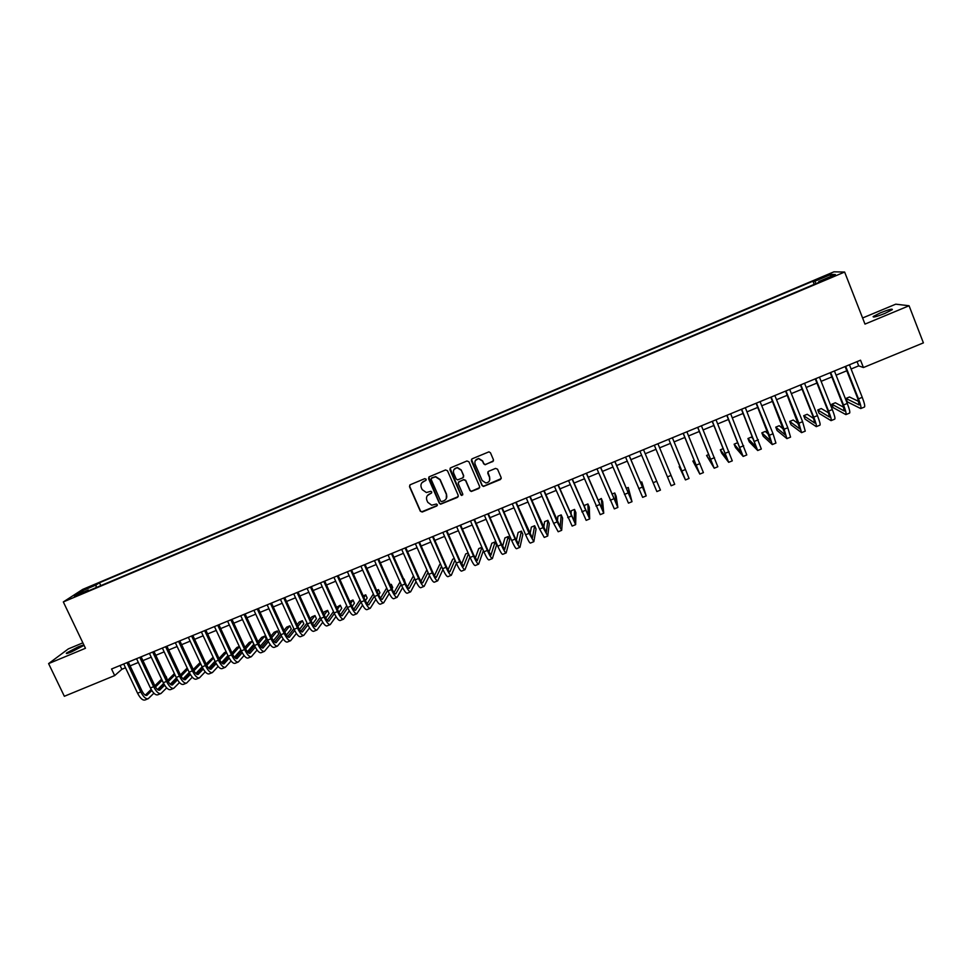 <?xml version="1.0" encoding="UTF-8"?>
<svg xmlns="http://www.w3.org/2000/svg" width="972" height="972" viewBox="0 0 972 972"><rect width="100%" height="100%" fill="white"/><g stroke="black" fill="none" stroke-linecap="round" stroke-linejoin="round"><path stroke-width="1.46" d="M426.161 479.208L424.776 478.649L410.269 484.724L409.504 486.668L420.305 511.211L422.261 512.013L436.756 505.987L437.303 504.638L436.428 504.006L431.714 505.197L427.765 502.317L426.866 500.264C425.967 497.506 426.781 495.441 429.32 494.08L431.191 493.29L431.738 491.941L430.815 491.297L426.368 492.525L422.188 489.609L421.289 487.567C420.39 484.797 421.204 482.732 423.743 481.347L425.627 480.569L426.161 479.208M880.571 312.765L873.184 316.52C872.674 317.723 876.574 316.69 884.885 313.434L892.296 309.667C892.758 308.476 888.845 309.509 880.571 312.765M78.27 646.83L66.558 652.965C65.671 653.949 67.372 653.573 71.649 651.835L83.361 645.7C84.248 644.728 82.547 645.104 78.27 646.83M822.871 276.813L828.351 275.064L822.871 276.813M492.67 461.712L493.46 459.744L490.447 452.758L488.94 451.846L472.125 458.808L471.347 460.764L482.063 485.538L483.424 486.462L500.361 479.56L501.163 477.604L497.53 469.197L495.55 468.407L488.564 471.323L487.774 473.267L489.572 477.434C490.313 480.618 489.074 482.452 485.83 482.963L482.173 480.52L475.114 464.203C474.348 461.178 475.49 459.331 478.54 458.65L482.513 461.105L483.692 463.826L485.15 464.75L493.497 460.837M82.863 642.844L68.319 648.907L48.6 663.609L85.463 648.275L63.326 601.935L844.632 272.038L864.983 324.101L909.075 305.755L923.4 342.873L863.428 367.538L860.536 360.199L111.549 669.003L114.684 675.576L121.852 669.283L125.51 667.776M48.6 663.609L64.346 696.28L114.684 675.576M447.497 470.752L445.528 469.95L429.332 476.742L428.567 478.686L439.344 503.302L440.583 504.201L457.472 497.385L458.249 495.441L447.497 470.752M450.68 467.799L466.949 460.983L468.929 461.785L479.658 486.547L478.868 488.491L471.262 491.492L469.938 490.581L465.588 480.569L463.62 479.767L459.003 481.699L458.225 483.643L462.757 494.055L461.749 495.489L460.837 494.857L449.902 469.743L450.68 467.799M86.86 588.643L95.195 584.731L86.86 588.643M63.326 601.935L82.656 589.409L833.927 271.832L844.632 272.038M814.22 284.371L812.957 281.175L99.46 582.75L96.021 585.01L96.204 587.574M812.957 281.175L814.767 281.285L831.048 274.408L835.337 274.529L818.764 281.528L820.66 281.649L84.746 592.41L88.355 590.04L74.285 595.982L82.146 590.879L96.021 585.01M909.075 305.755L895.747 304.175L862.589 317.99M851.095 368.995L858.701 365.861L863.428 367.538M130.102 665.881L138.352 662.479M142.933 660.596L151.243 657.181M155.787 655.298L164.171 651.86M168.691 649.989L177.135 646.514M181.63 644.667L190.135 641.168M194.607 639.321L203.172 635.797M207.631 633.963L216.246 630.415M220.68 628.58L229.356 625.008M233.766 623.198L242.514 619.589M246.9 617.791L255.709 614.158M260.071 612.36L268.94 608.715M273.278 606.929L282.208 603.248M286.521 601.474L295.524 597.768M299.813 595.994L308.865 592.264M313.142 590.514L322.254 586.76M326.507 585.01L335.692 581.232M339.908 579.494L349.155 575.679M353.358 573.954L362.665 570.114M366.833 568.401L376.225 564.538M380.368 562.837L389.808 558.936M393.927 557.248L403.441 553.323M407.535 551.646L417.122 547.698M421.18 546.021L430.827 542.048M434.873 540.383L444.581 536.386M448.602 534.734L458.383 530.7M462.368 529.06L472.222 525.002M476.183 523.373L486.109 519.291M490.034 517.675L500.021 513.556M503.933 511.952L513.994 507.809M517.869 506.205L528.003 502.038M531.854 500.446L542.048 496.255M545.875 494.675L556.142 490.447M559.945 488.88L570.285 484.627M574.051 483.072L584.464 478.783M588.206 477.252L598.679 472.927M602.397 471.408L612.955 467.058M616.637 465.539L627.256 461.165M630.913 459.659L641.617 455.248M645.238 453.754L656.015 449.319M659.624 447.837L670.425 443.39M674.082 441.883L684.871 437.449M688.577 435.918L699.366 431.471M703.121 429.928L713.898 425.493M717.713 423.913L728.478 419.479M732.341 417.887L743.106 413.465M747.031 411.849L757.783 407.414M761.756 405.786L772.497 401.363M776.531 399.699L787.271 395.276M791.342 393.599L802.082 389.177M806.213 387.476L816.942 383.065M821.121 381.34L831.838 376.917M836.09 375.18L846.794 370.769M120.054 665.492L121.852 669.283M857.049 361.645L858.701 365.861M100.821 585.618L99.46 582.75M89.011 590.612L88.355 590.04M818.764 281.528L818.946 282.378M816.067 283.593L814.767 281.285M83.604 592.045L82.146 590.879M831.048 274.408L830.367 276.631M426.125 480.095L421.872 482.768M427.328 495.647L431.726 492.78M409.783 485.052L409.686 486.425L420.475 510.956L421.666 511.843L437.303 505.44M428.798 477.118L439.49 503.046L440.741 503.946L458.262 496.595M431.677 478.03L431.143 479.39L440.595 501.005L441.482 501.637L443.961 500.738C446.5 499.365 447.327 497.3 446.427 494.541L439.976 479.755L435.505 476.827L431.325 478.273M446.27 498.648L446.427 494.541M431.847 477.799L435.663 476.596L440.122 479.512L446.573 494.298M458.359 482.209L463.741 479.536L465.71 480.338L470.059 490.338L471.384 491.249L479.694 487.628M450.085 468.249L460.959 494.602L462.781 494.809M461.068 470.156L457.205 467.714C454.094 468.322 452.928 470.169 453.693 473.243L456.196 478.977L457.581 479.889L462.781 477.847L463.559 475.903L461.19 469.938L457.338 467.483L454.033 469.452M463.559 477.094L463.559 475.903M461.19 469.938L463.693 475.673M475.32 460.619L478.649 458.444L482.622 460.886L483.801 463.608L485.247 464.531L492.768 461.493M489.633 480.435L489.572 477.434M487.835 471.967L489.669 477.203M471.469 459.343L482.173 485.307L483.521 486.219L501.224 478.601M148.036 698.771L145.047 699.986C142.726 700.593 140.235 698.346 137.587 693.23L123.711 663.998M153.88 693.206L148.23 698.698C145.922 699.293 143.443 697.033 140.794 691.918L126.919 662.673M128.304 662.102L141.924 690.825C143.686 694.239 145.338 695.745 146.881 695.345L151.826 690.557M155.471 686.961L162.166 680.339M145.326 695.15L151.158 689.403M154.84 685.782L161.595 679.136M166.127 676.427L167.33 679.768M163.648 683.438L157.549 689.537M160.805 693.571L157.792 694.798C155.52 695.381 153.066 693.121 150.429 687.994L136.566 658.688M166.662 687.884L160.988 693.498C158.728 694.081 156.273 691.809 153.637 686.669L139.786 657.364M141.134 656.805L154.742 685.588C156.504 689.014 158.132 690.533 159.639 690.144L164.645 685.211M168.241 681.591L174.972 674.823M158.072 689.913L163.952 684.033M167.609 680.376L174.389 673.584M176.442 677.934L170.27 684.215M173.599 688.358L170.586 689.598C168.363 690.156 165.933 687.872 163.296 682.733L149.445 653.378M179.468 682.551L173.781 688.285C171.57 688.844 169.152 686.56 166.528 681.421L152.677 652.054M154.001 651.507L167.597 680.339C169.347 683.766 170.963 685.296 172.433 684.932L177.487 679.853M181.059 676.196L187.803 669.283M170.865 684.665L176.795 678.626M180.415 674.933L187.207 668.007M189.261 672.405L183.028 678.869M186.442 683.134L183.404 684.373C181.229 684.92 178.836 682.611 176.211 677.46L162.373 648.045M192.322 677.192L186.612 683.061C184.461 683.595 182.068 681.299 179.443 676.135L165.617 646.72M166.905 646.186L180.476 675.078C182.226 678.517 183.817 680.06 185.263 679.695L190.366 674.471M193.902 670.777L200.669 663.706M200.111 662.527L193.246 669.465M183.696 679.404L189.662 673.195M212.224 672.636L209.162 673.875C207.097 674.386 204.752 672.041 202.14 666.865L195.822 673.487M199.321 677.897L196.271 679.136C194.145 679.659 191.776 677.338 189.151 672.174L175.337 642.711M205.201 671.81L199.491 677.824C197.377 678.334 195.02 676.014 192.395 670.85L178.593 641.362M179.844 640.852L193.404 669.805C195.153 673.244 196.721 674.799 198.13 674.447L203.282 669.064M206.781 665.334L213.561 658.105M213.135 657.206L206.125 663.973M196.563 674.118L202.565 667.74M215.019 661.227L208.652 668.092M218.117 666.415L212.394 672.563C210.341 673.061 208.008 670.716 205.396 665.541L202.14 666.865L188.349 637.34M205.396 665.541L191.606 636.004M192.833 635.494L206.368 664.508C208.105 667.958 209.66 669.514 211.033 669.186L216.234 663.633M219.696 659.867L226.488 652.467M226.209 651.86L224.459 652.577L219.028 658.457M209.454 668.821L215.517 662.26M227.934 655.59L221.519 662.661M225.176 667.363L222.102 668.615C220.085 669.088 217.764 666.743 215.164 661.555L201.386 631.97M231.081 660.984L225.346 667.29C223.329 667.764 221.033 665.407 218.433 660.219L204.655 630.621M205.845 630.123L219.368 659.198C221.106 662.661 222.637 664.228 223.985 663.912L229.222 658.178M232.648 654.363L239.44 646.793M239.306 646.502L236.84 647.51L231.968 652.905M222.394 663.499L228.481 656.756M240.886 649.916L234.434 657.206M238.164 662.066L235.078 663.329C233.11 663.791 230.826 661.422 228.226 656.222L214.46 626.576M244.069 655.529L238.322 662.005C236.366 662.454 234.094 660.085 231.506 654.885L217.74 625.227M218.894 624.741L232.405 653.877C234.143 657.339 235.649 658.919 236.961 658.627L242.247 652.698M245.637 648.834L252.356 641.168L249.245 642.443L244.932 647.328M235.37 658.166L241.493 651.228M252.356 641.168L253.801 644.29L247.374 651.726M251.189 656.768L248.079 658.032C246.171 658.469 243.923 656.076 241.335 650.863L227.582 621.169M257.094 650.061L251.347 656.708C249.44 657.133 247.192 654.739 244.616 649.527L230.862 619.808M231.992 619.346L245.491 648.531C247.204 652.005 248.71 653.597 249.974 653.318L255.308 647.194M258.649 643.282L264.821 636.077L261.699 637.353L257.932 641.727M248.382 652.807L254.543 645.663M264.821 636.077L266.255 639.199L260.35 646.21M264.25 651.447L261.14 652.722C259.269 653.135 257.045 650.73 254.47 645.505L240.74 615.738M270.155 644.545L264.396 651.386C262.549 651.799 260.338 649.393 257.762 644.157L244.033 614.389M245.126 613.94L258.601 643.172C260.326 646.659 261.796 648.263 263.035 647.996L268.394 641.654M271.71 637.693L277.312 630.962L274.177 632.25L270.969 636.077M261.432 647.437L267.616 640.062M277.312 630.962L278.745 634.109L273.363 640.657M277.36 646.113L274.226 647.388C272.415 647.777 270.216 645.359 267.652 640.123L253.935 610.307M283.253 639.017L277.494 646.052C275.708 646.441 273.521 644.011 270.945 638.774L257.24 608.946M258.297 608.508L271.759 637.802C273.472 641.289 274.93 642.917 276.121 642.662L281.528 636.101M284.796 632.067L289.826 625.847L286.691 627.122L284.031 630.403M274.529 642.042L280.726 634.437M289.826 625.847L291.272 628.993L286.4 635.081M290.494 640.767L287.348 642.042C285.586 642.419 283.423 639.977 280.859 634.728L267.166 604.851M296.387 633.452L290.64 640.706C288.891 641.07 286.74 638.628 284.176 633.38L270.483 603.478M271.504 603.053L284.954 632.42C286.655 635.919 288.089 637.547 289.255 637.304L294.686 630.5M297.906 626.405L302.389 620.707L299.255 621.995L297.116 624.68M287.651 636.636L293.872 628.775M302.389 620.707L303.823 623.854L299.485 629.455M303.677 635.396L300.506 636.684C298.805 637.037 296.679 634.57 294.115 629.309L280.434 599.372M309.546 627.863L303.811 635.336C302.122 635.688 299.996 633.222 297.444 627.961L283.763 597.999M284.76 597.598L298.185 627.013C299.886 630.524 301.296 632.164 302.426 631.934L307.881 624.887M311.052 620.719L314.989 615.555L311.842 616.843L310.238 618.921M300.81 631.205L307.043 623.076M314.989 615.555L316.422 618.714L312.607 623.805M316.896 630.014L313.713 631.302C312.061 631.63 309.959 629.163 307.419 623.89L293.751 593.88M322.753 622.238L317.018 629.965C315.39 630.281 313.288 627.803 310.748 622.53L297.092 592.507M298.04 592.118L311.453 621.594C313.154 625.105 314.551 626.758 315.633 626.551L321.112 619.225M324.235 614.984L327.625 610.392L324.454 611.68L323.384 613.125M314.005 625.749L320.25 617.342M327.625 610.392L329.046 613.551L325.754 618.107M330.152 624.619L326.957 625.919C325.365 626.223 323.287 623.72 320.748 618.435L307.103 588.376M335.984 616.576L330.273 624.559C328.694 624.862 326.628 622.359 324.089 617.074L310.445 587.003M311.368 586.626L324.757 616.151C326.458 619.674 327.831 621.339 328.888 621.144L334.38 613.526M337.442 609.213L340.285 605.216L336.567 607.281M327.248 620.27L333.481 611.57M340.285 605.216L341.719 608.375L338.936 612.36M343.444 619.2L340.236 620.5C338.693 620.792 336.652 618.277 334.125 612.98L320.493 582.86M349.252 610.866L343.566 619.152C342.035 619.431 340.006 616.916 337.466 611.607L323.846 581.475M324.745 581.11L338.11 610.708C339.799 614.231 341.16 615.908 342.168 615.738L347.672 607.804M350.673 603.405L352.994 600.016L349.762 601.376M340.516 614.778L346.749 605.75M352.994 600.016L354.416 603.187L352.143 606.564M356.773 613.769L353.553 615.082C352.071 615.337 350.066 612.81 347.539 607.5L333.931 577.319M362.556 605.131L356.894 613.721C355.424 613.976 353.419 611.449 350.892 606.127L337.296 575.934M338.147 575.582L351.5 605.24C353.188 608.776 354.513 610.465 355.497 610.295L361.001 602.02L347.405 571.767M363.941 597.537L365.727 594.815L363.176 595.848M353.832 609.262L360.041 599.894M365.727 594.815L367.149 597.987L365.387 600.72M375.885 599.335L370.259 608.278C368.85 608.508 366.881 605.957 364.354 600.635L350.771 570.37M351.597 570.042L364.925 599.748C366.614 603.296 367.914 604.997 368.862 604.851L374.354 596.213M377.221 591.62L378.497 589.591L376.65 590.344M367.185 603.709L373.357 593.977M378.497 589.591L379.93 592.774L378.667 594.828M370.15 608.326L366.918 609.638C365.484 609.881 363.504 607.33 360.989 602.008L364.354 600.635M383.563 602.859L380.319 604.183C378.934 604.402 376.99 601.838 374.487 596.504L360.916 566.19M389.237 593.503L383.673 602.822C382.312 603.029 380.368 600.453 377.865 595.119L364.293 564.805M365.083 564.477L378.4 594.244C380.076 597.804 381.364 599.517 382.275 599.384L387.731 590.344M390.537 585.654L391.315 584.342L390.161 584.816M380.562 598.145L386.686 587.999M391.315 584.342L392.737 587.538L391.959 588.85M397.013 597.379L393.757 598.716C392.433 598.898 390.525 596.322 388.022 590.976L374.463 560.613M402.627 587.61L397.123 597.343C395.811 597.525 393.915 594.937 391.412 589.591L377.865 559.204M378.606 558.9L391.91 588.728C393.575 592.3 394.851 594.026 395.713 593.904L401.144 584.427M393.988 592.543L400.051 581.961M404.158 579.093L405.288 582.811M410.512 591.887L407.232 593.224C405.968 593.394 404.085 590.794 401.594 585.423L388.059 555M416.04 581.657L410.609 591.851C409.358 592.009 407.487 589.409 404.996 584.038L391.461 553.603M392.178 553.311L405.458 583.2C407.122 586.772 408.374 588.51 409.2 588.412L414.582 578.449M407.45 586.918L413.428 575.861M424.047 586.383L420.755 587.72C419.54 587.866 417.693 585.241 415.202 579.871L401.691 549.387M429.478 575.631L424.132 586.347C422.942 586.481 421.107 583.856 418.616 578.474L405.105 547.977M405.786 547.698L419.053 577.647C420.706 581.232 421.933 582.981 422.723 582.896L428.032 572.411M426.878 569.799L420.937 581.256M437.619 580.855L434.314 582.204C433.16 582.313 431.349 579.677 428.859 574.294L415.372 543.749M442.94 569.531L437.704 580.819C436.574 580.928 434.763 578.291 432.285 572.897L418.798 542.327M419.442 542.072L432.674 572.083C434.326 575.679 435.529 577.441 436.294 577.368L441.507 566.287M440.583 564.197L439.672 564.574L434.472 575.57M451.227 575.303L447.91 576.663C446.816 576.76 445.03 574.1 442.564 568.705L429.089 538.087M456.403 563.335L451.312 575.278C450.23 575.363 448.457 572.702 445.99 567.296L432.528 536.678M433.123 536.423L446.355 566.494C447.995 570.102 449.173 571.876 449.902 571.815L454.981 560.091M454.325 558.584L452.66 559.264L448.031 569.835M464.883 569.75L461.542 571.111C460.509 571.172 458.76 568.499 456.305 563.092L442.843 532.413M469.889 557.041L464.968 569.713C463.948 569.774 462.198 567.101 459.744 561.682L446.294 530.991M446.865 530.761L460.06 560.893L463.547 566.251L468.48 553.797M468.103 552.947L465.685 553.943L461.627 564.064M478.576 564.173L475.223 565.534C474.251 565.582 472.538 562.885 470.084 557.466L456.646 526.727M483.376 550.614L478.649 564.137C477.689 564.185 475.988 561.488 473.534 556.057L460.096 525.305M460.631 525.087L473.814 555.279L477.24 560.674L481.966 547.382M481.93 547.297L478.734 548.597L475.247 558.244M492.318 558.572L488.952 559.945C488.029 559.969 486.352 557.26 483.898 551.817L470.484 521.016M474.445 519.388L487.616 549.642L490.957 555.073L495.113 541.902L496.522 545.146L492.391 558.548C491.48 558.56 489.803 555.85 487.361 550.407L473.959 519.595M495.113 541.902L491.832 543.239L488.904 552.363M506.096 552.959L502.706 554.344C501.856 554.344 500.203 551.61 497.761 546.155L484.372 515.294M488.308 513.678L501.455 543.992L504.735 549.459L508.259 536.532L509.656 539.776L506.157 552.934C505.319 552.934 503.666 550.201 501.236 544.745L487.847 513.86M508.259 536.532L504.966 537.868L502.573 546.422M519.911 547.333L516.521 548.718C515.719 548.694 514.103 545.948 511.673 540.481L498.296 509.559M502.208 507.943L515.33 538.33L518.538 543.834L521.429 531.137L522.839 534.393L519.971 547.309C519.182 547.285 517.578 544.527 515.148 539.059L501.783 508.113M521.429 531.137L518.137 532.486L516.278 540.396M533.774 541.696L530.36 543.081C529.619 543.032 528.039 540.262 525.621 534.782L512.268 503.8M516.144 502.196L532.401 538.184L534.649 525.731L536.058 528.999L533.835 541.671L529.108 533.361L515.768 502.354M534.649 525.731L531.344 527.091L529.983 534.284M547.686 536.034L544.247 537.431L539.606 529.072L526.277 498.016M530.129 496.425L546.288 532.522L547.904 520.312L549.302 523.58L547.722 536.009L543.105 527.638L529.789 496.571M547.904 520.312L544.587 521.672L543.688 528.027M561.622 530.348L558.183 531.757L553.639 523.349L540.323 492.221M544.15 490.653L560.224 526.836L561.196 514.881L562.594 518.149L561.67 530.335L557.15 521.915L543.846 490.775M561.196 514.881L557.879 516.241L557.381 521.612M575.606 524.661L572.144 526.071L554.429 486.413M558.22 484.846L574.209 521.138L574.537 509.425L575.922 512.706L575.643 524.637L557.952 484.955M574.537 509.425L571.196 510.786L571.038 514.941M589.639 518.939L586.165 520.36L568.559 480.581M572.338 479.026L588.23 515.427L587.902 503.958L589.299 507.25L589.676 518.927L572.107 479.123M587.902 503.958L584.561 505.331L584.597 507.955M586.493 473.194L602.288 509.693L601.316 498.478L602.701 501.771L603.734 513.204L600.222 514.638L582.75 474.737M603.734 513.204L586.298 473.267M601.316 498.478L597.999 500.434M600.684 467.338L616.394 503.946L614.766 492.974L616.151 496.279L617.852 507.457L614.316 508.891L596.966 468.868M617.852 507.457L600.538 467.398M614.766 492.974L611.959 494.116M614.924 461.469L630.549 498.174L628.252 487.458L632.007 501.698L628.459 503.132L611.242 462.988M632.007 501.698L614.814 461.518M628.252 487.458L626.187 488.308M629.212 455.576L644.74 492.391L641.775 481.93L646.198 495.914L642.638 497.36L625.555 457.083M646.198 495.914L629.139 455.613M641.775 481.93L640.451 482.477M660.438 490.119L643.513 449.684L660.438 490.119L656.865 491.565L639.916 451.166M667.448 476.875L671.057 475.405L674.714 484.299L671.142 485.757L654.314 445.225M671.057 475.405L657.923 443.742M681.87 470.983L668.76 439.271L683.984 476.389L679.173 466.633L685.454 479.925L681.87 470.983L685.491 469.512L672.381 437.777M679.914 466.341L679.173 466.633M685.467 479.925L689.039 478.467L685.491 469.512M694.336 460.436L692.854 461.044L699.816 474.081L683.255 433.293M699.828 474.069L703.412 472.611L686.888 431.799M683.17 433.33L698.346 470.533L692.854 461.044M708.819 454.519L706.559 455.443L714.213 468.212L697.787 427.303M714.238 468.212L717.822 466.742L701.432 425.809M697.665 427.352L712.743 464.665L706.559 455.443M723.338 448.578L720.325 449.817L721.686 453.159L728.672 462.332L712.367 421.289M728.684 462.32L732.281 460.862L716.024 419.783M712.209 421.362L727.19 458.772L720.325 449.817M738.283 443.56L737.566 442.758L734.115 444.168L735.488 447.533L743.155 456.427L726.995 415.263M743.191 456.415L746.788 454.957L730.665 413.756M726.801 415.348L741.672 452.867L734.115 444.168M753.567 439.247L751.417 437.096L747.954 438.518L749.315 441.883L757.698 450.51L741.672 409.212M757.723 450.498L761.331 449.028L745.342 407.693M741.429 409.309L756.204 446.95L747.954 438.518M768.706 434.448L765.304 431.422L761.829 432.844L763.19 436.209L772.278 444.569L769.362 435.262L756.386 403.149M772.315 444.556L775.923 443.086L773.044 433.755L760.08 401.63M756.107 403.259L770.784 441.009L761.829 432.844M783.76 429.357L779.228 425.724L775.741 427.145L777.102 430.523L786.907 438.615L784.1 429.235L771.161 397.062M786.943 438.603L790.564 437.121L787.794 427.729L774.854 395.531M770.82 397.196L785.412 435.043L775.741 427.145M798.777 424.035L793.201 420.013L789.701 421.447L791.062 424.825L801.572 432.637L798.887 423.197L785.971 390.951M801.621 432.625L805.253 431.143L802.593 421.69L789.677 389.42M785.595 391.108L800.078 429.065L789.701 421.447M813.771 418.555L807.21 414.279L803.698 415.712L805.059 419.102L816.286 426.647C816.808 426.076 815.958 422.905 813.722 417.146L800.819 384.827M816.346 426.623L819.979 425.153C820.514 424.557 819.675 421.386 817.44 415.627L804.549 383.296M800.406 384.997L813.078 416.733L814.791 423.063L803.698 415.712M828.764 412.954L821.255 408.544L817.744 409.977L819.092 413.367L831.048 420.633C831.643 420.026 830.829 416.842 828.606 411.071L815.727 378.679M831.121 420.609L834.754 419.126C835.361 418.519 834.547 415.323 832.324 409.552L819.457 377.136M815.265 378.873L827.913 410.67L829.553 417.049L817.744 409.977M843.769 407.268L835.349 402.773L831.825 404.218L833.174 407.62L845.859 414.607C846.515 413.975 845.737 410.767 843.526 404.972L830.671 372.519M845.932 414.582L849.577 413.1C850.245 412.456 849.479 409.236 847.268 403.453L834.426 370.976M830.173 372.726L842.797 404.595L844.352 411.01L831.825 404.218M858.786 401.497L849.492 397.001L845.944 398.447L847.292 401.849L860.718 408.556C861.447 407.9 860.706 404.668 858.495 398.86L845.676 366.335M860.791 408.532L864.436 407.037C865.177 406.369 864.448 403.137 862.249 397.329L849.431 364.779M845.13 366.553L857.729 398.496L859.199 404.96L845.944 398.447M137.587 693.23L140.794 691.918M146.347 695.454L147.234 695.089M150.429 687.994L153.637 686.669M159.104 690.254L159.979 689.901M163.296 682.733L166.528 681.421M171.91 685.029L172.761 684.689M176.211 677.46L179.443 676.135M184.753 679.805L185.591 679.464M189.151 672.174L192.395 670.85M197.632 674.544L198.446 674.216M210.547 669.283L211.337 668.967M215.164 661.555L218.433 660.219M223.499 663.998L224.277 663.694M228.226 656.222L231.506 654.885M236.5 658.7L237.241 658.396M241.335 650.863L244.616 649.527M249.525 653.391L250.254 653.099M254.47 645.505L257.762 644.157M262.598 648.069L263.303 647.777M267.652 640.123L270.945 638.774M275.696 642.723L276.388 642.443M280.859 634.728L284.176 633.38M288.842 637.365L289.51 637.097M294.115 629.309L297.444 627.961M302.025 631.994L302.669 631.727M307.419 623.89L310.748 622.53M315.244 626.6L315.864 626.345M320.748 618.435L324.089 617.074M334.125 612.98L337.466 611.607M347.539 607.5L350.892 606.127M374.487 596.504L377.865 595.119M388.022 590.976L391.412 589.591M401.594 585.423L404.996 584.038M415.202 579.871L418.616 578.474M428.859 574.294L432.285 572.897M442.564 568.705L445.99 567.296M456.305 563.092L459.744 561.682M470.084 557.466L473.534 556.057M483.898 551.817L487.361 550.407M497.761 546.155L501.236 544.745M511.673 540.481L515.148 539.059M525.621 534.782L529.108 533.361M539.606 529.072L543.105 527.638M553.639 523.349L557.15 521.915M567.709 517.602L571.244 516.156M581.827 511.831L585.363 510.385M595.994 506.048L599.542 504.602M610.197 500.252L613.757 498.794M624.449 494.432L628.009 492.974M638.738 488.6L642.322 487.13M653.075 482.744L656.659 481.274M696.341 465.078L699.974 463.595M710.86 459.149L714.493 457.666M725.416 453.207L729.061 451.713M740.02 447.242L743.677 445.747M754.673 441.264L758.342 439.757M769.362 435.262L773.044 433.755M784.1 429.235L787.794 427.729M798.887 423.197L802.593 421.69M813.722 417.146L817.44 415.627M828.606 411.071L832.324 409.552M843.526 404.972L847.268 403.453M858.495 398.86L862.249 397.329"/></g></svg>
